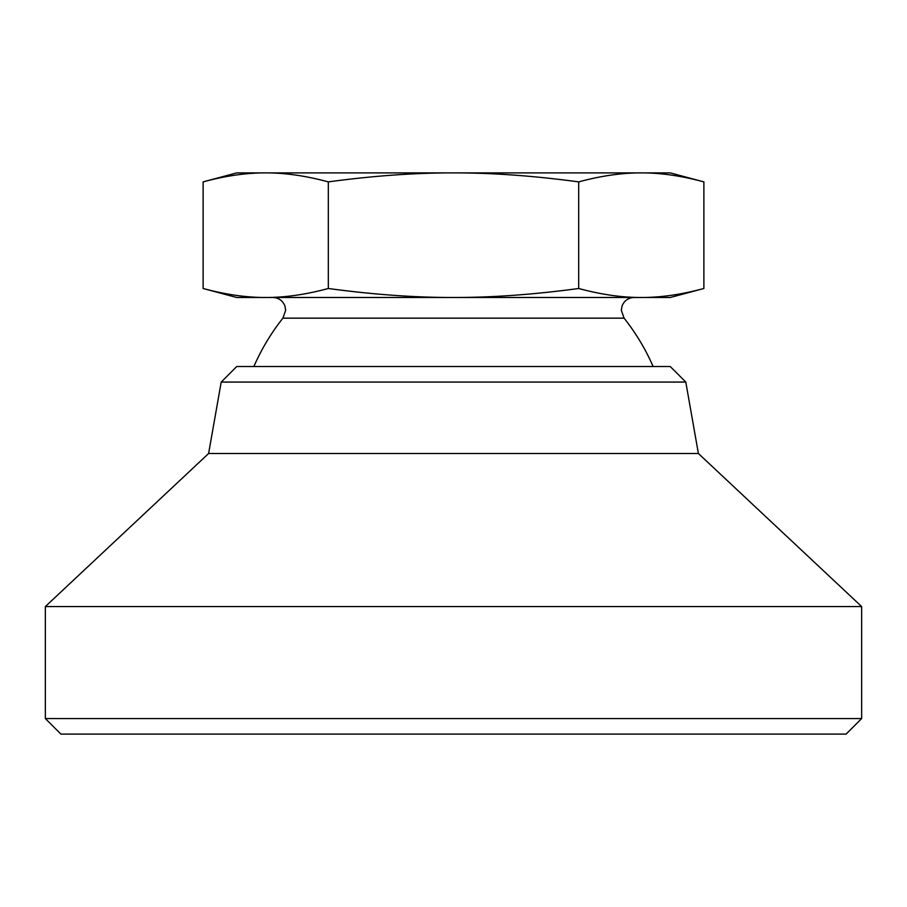<?xml version="1.0" encoding="UTF-8"?>
<svg xmlns="http://www.w3.org/2000/svg" width="907" height="907" viewBox="0 0 907 907"><rect width="100%" height="100%" fill="white"/><g stroke="black" fill="none" stroke-linecap="round" stroke-linejoin="round"><path stroke-width="1.36" d="M685.794 382.062L670.25 366.519L236.75 366.519L221.206 382.062L208.61 453.5L45.35 606.556L45.35 718.559L60.894 734.103L846.106 734.103L861.65 718.559L861.65 606.556L698.39 453.5L685.794 382.062L221.206 382.062M272.928 297.485C278.698 297.779 282.689 300.591 284.923 305.92L285.682 310.239L282.916 318.164L624.084 318.164L621.318 310.239L622.077 305.92C624.311 300.591 628.302 297.779 634.072 297.485M203.123 181.888C225.526 175.833 246.387 172.829 265.717 172.897L236.67 172.897L203.123 181.888L203.123 288.494L236.67 297.485L265.717 297.485C246.387 297.553 225.526 294.548 203.123 288.494M703.877 181.888L670.33 172.897L641.283 172.897C660.613 172.829 681.474 175.833 703.877 181.888L703.877 288.494C681.474 294.548 660.613 297.553 641.283 297.485C621.941 297.553 601.08 294.548 578.689 288.494C533.894 294.548 492.172 297.553 453.5 297.485C414.828 297.553 373.106 294.548 328.311 288.494C305.92 294.548 285.059 297.553 265.717 297.485L670.33 297.485L703.877 288.494M578.689 181.888C601.08 175.833 621.941 172.829 641.283 172.897L265.717 172.897C285.059 172.829 305.92 175.833 328.311 181.888C373.106 175.833 414.828 172.829 453.5 172.897C492.172 172.829 533.894 175.833 578.689 181.888L578.689 288.494M328.311 181.888L328.311 288.494M45.35 718.559L861.65 718.559M45.35 606.556L861.65 606.556M208.61 453.5L698.39 453.5M282.916 318.164A217.748 217.748 0 0 0 253.881 366.507M653.119 366.519A217.748 217.748 0 0 0 624.084 318.164"/></g></svg>
